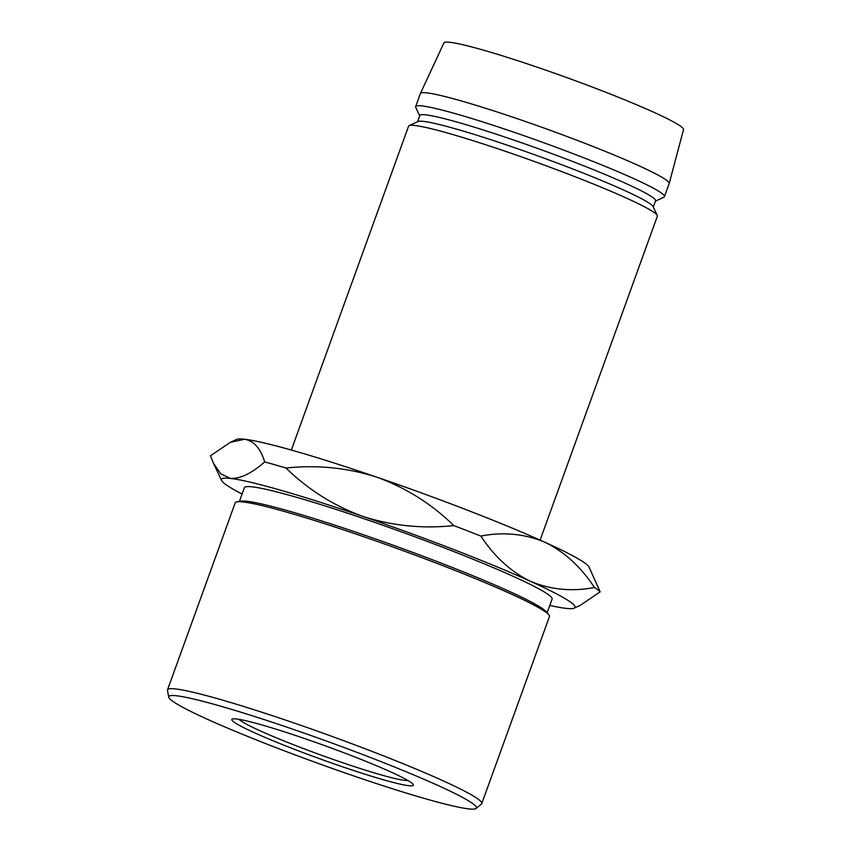<?xml version="1.0" encoding="UTF-8"?>
<svg xmlns="http://www.w3.org/2000/svg" width="851" height="851" viewBox="0 0 851 851"><rect width="100%" height="100%" fill="white"/><g stroke="black" fill="none" stroke-linecap="round" stroke-linejoin="round"><path stroke-width="1.28" d="M304.413 738.477A96.546 7.031 19.9 0 1 412.948 784.101A96.546 7.031 19.9 0 1 340.783 766.198A96.546 7.031 19.9 0 1 232.855 718.904A96.546 7.031 19.9 0 1 304.413 738.477M239.131 719.361A90.514 6.585 -160.1 0 0 340.825 762.07A90.514 6.585 -160.1 0 0 407.842 780.431M291.787 728.839A163.615 11.914 -160.1 0 0 168.721 697.16A163.615 11.914 -160.1 0 0 353.42 775.825A163.615 11.914 -160.1 0 0 476.145 808.45A163.615 11.914 -160.1 0 0 291.787 728.839M168.721 697.16L167.487 690.331A167.094 12.159 19.9 0 1 167.53 689.799A167.094 12.159 19.9 0 1 293.18 722.69A167.094 12.159 19.9 0 1 481.772 803.557A167.094 12.159 19.9 0 1 481.453 803.993L476.145 808.45M236.993 501.856L240.907 501.175A163.615 11.914 19.9 0 1 362.196 534.343A163.615 11.914 19.9 0 1 546.129 611.667L548.714 614.699A167.094 12.159 -160.1 0 0 360.856 535.726A167.094 12.159 -160.1 0 0 236.993 501.856A167.094 12.159 -160.1 0 0 235.206 502.845L167.53 689.799M547.119 612.816L552.086 599.093A163.615 11.914 -160.1 0 0 367.419 519.897A163.615 11.914 -160.1 0 0 244.386 487.708L239.418 501.43M291.34 450.051L408.576 126.193A132.288 9.627 19.9 0 1 409.14 125.65A132.288 9.627 19.9 0 1 508.047 152.223A132.288 9.627 19.9 0 1 657.259 215.473A132.288 9.627 19.9 0 1 657.344 216.25L540.108 540.108M409.14 125.65L418.022 121.523A125.32 9.127 19.9 0 1 511.717 146.702A125.32 9.127 19.9 0 1 653.079 206.612L657.259 215.473M417.596 121.725L419.841 115.502A125.32 9.127 19.9 0 1 514.078 140.17A125.32 9.127 19.9 0 1 655.525 200.825L653.281 207.038M419.734 115.821L415.756 107.386A132.288 9.627 19.9 0 1 415.66 106.609A132.288 9.627 19.9 0 1 515.132 132.639A132.288 9.627 19.9 0 1 664.44 196.666A132.288 9.627 19.9 0 1 663.865 197.209L655.419 201.134M415.66 106.609L420.394 93.546A132.288 9.627 19.9 0 1 420.415 93.493A132.288 9.627 19.9 0 1 519.865 119.576A132.288 9.627 19.9 0 1 669.184 183.55A132.288 9.627 19.9 0 1 669.163 183.603L664.44 196.666M420.415 93.493L443.903 42.922A127.416 9.276 19.9 0 1 539.694 68.048A127.416 9.276 19.9 0 1 683.513 129.65L669.184 183.55M230.398 442.286L244.684 439.265C253.875 440.871 260.544 448.424 264.693 461.912C251.683 473.358 240.28 478.868 230.504 478.432L220.771 473.858L213.473 463.284L210.484 455.785L230.398 442.286L236.472 439.467A187.986 13.68 19.9 0 1 244.684 439.265A187.986 13.68 19.9 0 1 377.014 477.23A187.986 13.68 19.9 0 1 544.746 542.183A187.986 13.68 19.9 0 1 589.052 567.096L600.168 591.839A208.878 15.201 -160.1 0 0 594.455 587.488C572.106 591.807 550.81 589.764 530.567 581.361A187.986 13.68 -160.1 0 0 362.824 516.397A187.986 13.68 -160.1 0 0 230.504 478.432A187.986 13.68 -160.1 0 0 221.6 480.517A187.986 13.68 -160.1 0 0 242.099 494.037M286.01 468.029C317.327 464.72 347.665 467.784 377.014 477.23C406.097 487.868 431.702 503.994 453.828 525.599C422.511 528.907 392.173 525.844 362.824 516.397C333.741 505.76 308.136 489.633 286.01 468.029A208.878 15.201 -160.1 0 0 264.693 461.912M549.789 605.423A187.986 13.68 -160.1 0 0 565.968 608.359A187.986 13.68 -160.1 0 0 574.18 608.157A187.986 13.68 -160.1 0 0 530.567 581.361C511.079 571.904 494.505 556.799 480.847 536.066C503.207 531.737 524.503 533.779 544.746 542.183C564.234 551.65 580.797 566.745 594.455 587.488M480.847 536.066A208.878 15.201 -160.1 0 0 453.828 525.599M574.18 608.157L580.254 605.327L600.168 591.839M481.772 803.557L549.448 616.592A167.094 12.159 -160.1 0 0 548.714 614.699M221.6 480.517L213.473 463.284"/></g></svg>
